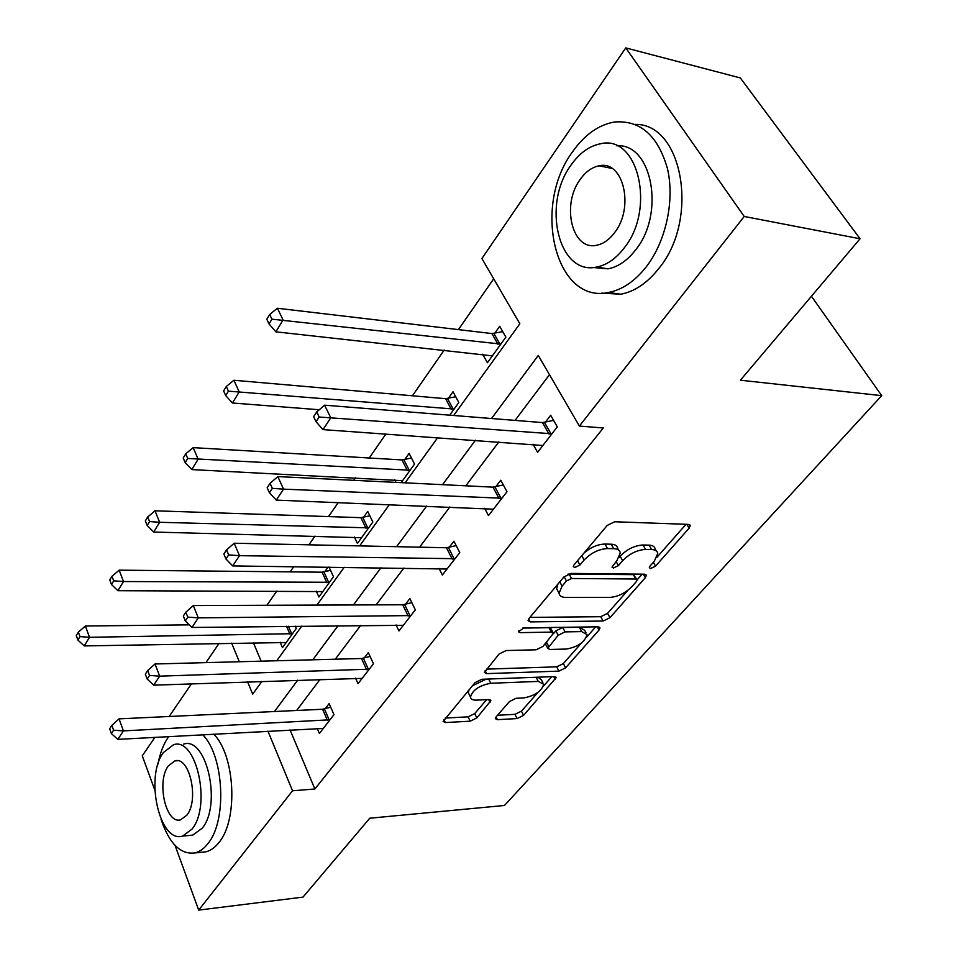 <?xml version="1.0" encoding="UTF-8"?>
<svg xmlns="http://www.w3.org/2000/svg" width="958" height="958" viewBox="0 0 958 958"><rect width="100%" height="100%" fill="white"/><g stroke="black" fill="none" stroke-linecap="round" stroke-linejoin="round"><path stroke-width="1.44" d="M650.638 568.537L655.547 566.13L689.113 528.157L690.263 525.631L688.407 524.373L614.677 521.763L607.228 525.415L573.998 564.933L573.315 566.573L574.812 567.519L579.913 565.016L584.14 560.011C590.978 552.91 598.762 549.09 607.504 548.551L613.743 548.694C617.67 548.862 619.85 550.275 620.269 552.922L616.952 560.574L611.994 567.136L613.407 568.034L618.413 565.579L622.664 560.669C629.502 553.7 637.142 549.952 645.596 549.413L651.608 549.557C655.308 549.7 657.356 551.03 657.751 553.532L654.314 561.208L650.051 566.046L649.308 567.699L650.638 568.537M607.372 167.494L608.318 166.62M496.112 716.883L495.334 718.644L497.441 719.674L517.092 718.572L523.571 715.386L556.131 677.653L554.131 676.599L481.874 679.282L475.012 682.647L443.111 721.446L445.386 722.56L470.198 721.182L476.821 717.925L490.891 700.657L488.724 699.556L476.437 700.13C472.833 700.226 470.857 699.22 470.486 697.089C472.534 690.047 479.287 685.437 490.759 683.27L538.288 681.413L543.725 684.251C541.653 691.161 535.019 695.724 523.822 697.927L516.063 698.286L509.452 701.543L496.112 716.883M453.685 415.497L519.847 323.768L481.898 258.54L625.766 47.9L740.318 77.933L860.068 238.77L740.39 380.206L881.719 395.654L504.471 805.474L369.752 818.216L303.003 897.107L198.701 910.1L175.039 845.399M860.068 238.77L744.222 216.472L579.374 426.071L538.276 355.43L491.538 418.514M290.034 729.888L314.883 788.997L603.301 427.975L579.374 426.071M314.883 788.997L292.537 790.793L198.701 910.1M603.133 621.035L609.971 617.682L645.309 577.71L646.363 575.387L644.459 574.189L571.136 573.411L563.879 576.979L528.948 618.509L528.062 620.616L530.253 621.898L603.133 621.035L600.75 616.701L607.576 613.36L627.897 590.284M599.049 630.041L565.603 667.858L558.957 671.127L486.628 673.63L484.401 672.444L499.142 653.955L506.111 650.542L536.121 649.799L542.994 646.422L553.413 633.31L551.329 632.112L519.966 632.639L518.422 631.753L523.966 627.885L598.043 626.807L599.995 627.933L599.049 630.041L597.289 626.819M881.719 395.654L811.426 296.25M549.473 374.686L515.057 420.394M498.89 441.854L465.804 485.814M449.877 506.95L419.592 547.186M403.917 567.998L376.147 604.881M360.711 625.382L335.24 659.212M320.044 679.402L296.633 710.477M533.055 444.237L537.582 452.308L557.317 426.861L550.682 415.281L545.353 422.227M484.64 508.315L488.472 515.584L506.986 491.717L500.783 480.233L495.789 486.736M439.051 568.429L442.345 575.016L459.756 552.598L453.936 541.198L449.242 547.305M396.085 624.939L398.947 630.951L415.329 609.839L409.868 598.546L405.45 604.306M355.538 678.168L358.029 683.689L373.488 663.762L368.339 652.59L364.172 658.014M317.194 728.391L319.385 733.481L333.983 714.668L329.145 703.603L325.205 708.728M493.693 278.802L458.403 329.612M444.201 350.053L412.431 395.786M385.894 433.998L369.225 457.996M355.466 477.803L353.718 480.317M338.27 502.555L328.522 516.59M314.99 536.073L308.907 544.815M293.747 566.657L290.118 571.866M276.802 591.038L266.911 605.276M253.403 642.734L261.151 661.176M482.652 354.221L487.418 362.735L505.872 337.084L499.693 326.307L494.711 333.288M449.697 415.173L458.81 402.504L453.014 391.774L448.332 398.348M401.174 482.64L414.551 464.043L409.114 453.385L404.695 459.565M394.732 479.766L396.037 482.389M354.412 537.055L357.442 543.449L372.842 522.026L367.728 511.44L363.561 517.272M328.067 567.076L324.726 571.77M329.037 567.088L333.48 576.752L318.918 596.99L316.272 591.122M295.256 626.185L296.262 628.496L282.478 647.656L280.155 642.231M625.766 47.9L744.222 216.472M154.825 790.146L142.275 755.838L154.921 737.325M169.147 716.5L191.432 683.856M205.934 662.637L219.083 643.381M247.631 681.904L252.684 694.155L261.869 681.413M276.766 660.757L301.77 626.101M316.918 605.097L344.209 567.28M359.621 545.904L389.439 504.567M405.114 482.832L437.734 437.602M231.644 643.141L239.308 661.75M267.917 731.098L292.537 790.793M475.455 440.225L442.536 484.664M426.693 506.04L396.588 546.695M380.997 567.723L353.418 604.965M338.078 625.658L312.787 659.811M297.698 680.168L274.467 711.531M656.17 550.826L655.188 549.138C654.781 546.635 652.733 545.294 649.045 545.138L651.608 549.557M619.263 557.233L620.137 556.215C626.951 549.245 634.579 545.509 643.034 544.994L649.045 545.138M618.664 550.108L617.718 548.455C617.287 545.797 615.12 544.372 611.192 544.204L613.743 548.694M584.021 553.017C590.799 547.281 597.78 544.3 604.953 544.048L611.192 544.204M656.996 557.257L686.024 524.289M529.894 617.395L600.75 616.701M637.166 579.77L642.088 574.165M636.459 581.47L637.178 579.853L635.837 579.015L571.519 578.488L566.453 580.967L562.095 586.14L559.065 593.277C559.52 595.972 561.795 597.361 565.903 597.433L609.755 597.409C618.018 596.75 625.454 593.11 632.052 586.464L636.459 581.47M636.866 579.303L633.346 574.644L635.837 579.015M568.022 574.093L633.346 574.644M557.939 584.033L556.646 588.775L558.071 591.421M595.696 626.843L586.488 637.298M581.434 643.034L563.34 663.571L565.603 667.858M486.377 669.127L556.706 666.84L563.34 663.571M553.029 632.579L551.09 628.903L548.994 627.706L522.673 628.089M566.429 649.057C577.973 646.878 584.835 642.076 587.026 634.639L581.698 631.609L565.064 631.885L558.179 635.274L547.76 648.315L549.832 649.464L566.429 649.057M585.997 632.747L584.679 630.304L579.351 627.262L581.698 631.609M553.413 633.705L555.844 630.879L562.729 627.502L579.351 627.262M545.473 643.56L545.832 644.638M542.851 682.563L541.51 679.964L538.001 677.198M486.269 679.114L472.354 685.82M469.061 689.736L468.33 692.682L469.169 694.394M445.231 718.069L468.103 716.835L474.713 713.59L486.628 699.651M497.525 715.267L514.973 714.333L521.439 711.147L537.941 692.406M543.437 686.179L551.796 676.683M502.758 331.66L491.897 333.564L277.389 308.248L283.089 319.96L275.856 331.827L492.352 355.873M500.854 344.066L271.928 319.182L269.665 314.487L266.791 319.254L269.054 323.948L271.928 319.182M275.856 331.827L269.054 323.948M269.665 314.487L277.389 308.248M549.066 434.166L542.491 422.586L324.606 405.186L330.773 417.844L551.94 433.782M319.158 417.029L316.715 411.952L313.625 416.682L316.056 421.76L319.158 417.029L330.773 417.844L322.978 429.615L542.851 445.506M542.491 422.586L553.604 420.382M324.606 405.186L316.715 411.952M316.056 421.76L322.978 429.615M646.614 266.36C666.014 240.985 674.851 200.306 667.463 168.632C657.847 135.329 640.088 119.81 614.186 122.049C598.307 124.983 584.404 134.946 572.465 151.927C531.87 206.533 555.389 304.404 608.522 292.453C622.437 289.783 635.142 281.089 646.614 266.36M601.756 293.124L620.772 294.226C634.723 291.579 647.44 282.945 658.936 268.324C699.651 219.466 682.898 123.354 635.214 124.396M616.832 145.796C652.003 143.053 665.367 213.323 635.801 249.667C627.478 260.492 618.221 266.875 608.007 268.827L592.894 267.486M624.353 247.751C655.835 208.856 638.172 134.479 600.702 143.736C589.505 145.844 579.626 152.933 571.088 165.016C541.557 204.485 558.586 275.832 596.606 267.054C606.797 265.079 616.054 258.648 624.353 247.751M580.297 179.302C561.041 204.689 572.094 250.984 596.523 245.272C603.193 243.991 609.228 239.775 614.605 232.614C634.663 207.467 623.347 159.914 599.157 165.818C592.056 167.159 585.769 171.662 580.297 179.302M161.088 819.318C169.207 843.591 180.511 854.799 195.013 852.919C199.755 851.722 204.09 848.572 208.018 843.459C227.297 820.479 223.98 755.79 202.677 734.69M168.74 736.558L168.069 737.504C163.375 744.426 160.01 753.311 157.974 764.161M201.348 852.273L205.994 851.806C210.748 850.608 215.107 847.471 219.059 842.369C238.422 819.473 235.081 755.084 213.67 734.091M183.685 744.126C206.425 736.055 222.064 804.564 202.246 828.167L192.75 835.125L189.313 835.448M192.031 829.101C211.766 805.427 196.21 736.618 173.578 744.713L163.423 752.509C144.682 776.627 159.483 843.543 182.571 836.095L192.031 829.101M168.404 765.837C156.214 781.333 165.842 824.658 180.655 819.785L186.834 815.198C199.444 799.882 189.492 755.766 174.859 760.903L168.404 765.837M455.709 396.768L445.578 398.672L233.884 380.254L239.201 391.918L232.435 402.995L319.277 409.749M454.092 409.066L228.411 391.151L226.304 386.481L223.621 390.936L225.717 395.606L228.411 391.151M232.435 402.995L225.717 395.606M226.304 386.481L233.884 380.254M411.485 458.032L401.989 459.924L193.181 447.637L198.138 459.205L191.804 469.588L402.588 480.676M410.108 470.222L187.708 458.463L185.732 453.829L183.229 457.996L185.193 462.63L187.708 458.463M191.804 469.588L185.193 462.63M185.732 453.829L193.181 447.637M499.118 498.627L492.963 487.143L277.82 476.593L283.544 489.143L501.944 498.22M272.347 488.352L270.072 483.311L267.186 487.718L269.449 492.759L272.347 488.352L283.544 489.143L276.275 500.112L493.418 509.201M492.963 487.143L503.333 484.952M277.82 476.593L270.072 483.311M269.449 492.759L276.275 500.112M452.236 559.149L446.464 547.748L234.159 543.222L239.488 555.664L455.014 558.694M228.663 554.886L226.543 549.904L223.849 554.011L225.968 559.005L228.663 554.886L239.488 555.664L232.698 565.915L447.003 569.016M446.464 547.748L456.188 545.605M234.159 543.222L226.543 549.904M225.968 559.005L232.698 565.915M369.836 515.799L360.903 517.667L155.016 510.806L159.651 522.29L153.711 532.037L361.561 537.713M368.65 527.846L159.651 522.29L149.556 521.571L147.712 516.961L145.353 520.877L147.185 525.475L149.556 521.571M153.711 532.037L147.185 525.475M147.712 516.961L155.016 510.806M330.534 570.345L322.104 572.189L119.163 570.154L123.51 581.542L117.918 590.703L322.822 591.577M329.516 582.26L123.51 581.542L113.715 580.835L111.99 576.273L109.775 579.949L111.487 584.512L113.715 580.835M117.918 590.703L111.487 584.512M111.99 576.273L119.163 570.154M189.253 624.844L85.406 626.017L89.489 637.298L84.232 645.92L286.167 642.531M292.513 633.705L89.489 637.298L79.993 636.603L78.364 632.088L76.281 635.549L77.897 640.064L79.993 636.603M84.232 645.92L77.897 640.064M78.364 632.088L85.406 626.017M408.144 616.066L402.719 604.773L193.312 605.552L198.282 617.874L410.874 615.587M187.816 617.108L185.84 612.174L183.325 616.03L185.289 620.964L187.816 617.108L198.282 617.874L191.935 627.466L403.33 625.311M402.719 604.773L411.856 602.666M193.312 605.552L185.84 612.174M185.289 620.964L191.935 627.466M366.603 669.702L361.501 658.517L155.016 663.978L159.675 676.156L369.273 669.187M149.544 675.426L147.688 670.54L145.329 674.157L147.173 679.03L149.544 675.426L159.675 676.156L153.711 685.162L362.16 678.36M361.501 658.517L370.111 656.446M155.016 663.978L147.688 670.54M147.173 679.03L153.711 685.162M327.385 720.32L322.571 709.255L119.055 718.859L123.414 730.906L330.019 719.781M113.595 730.188L111.858 725.35L109.643 728.751L111.368 733.577L113.595 730.188L123.414 730.906L117.81 739.372L323.289 728.451M322.571 709.255L330.726 707.22M119.055 718.859L111.858 725.35M111.368 733.577L117.81 739.372M653.332 562.31L655.547 566.13M577.542 560.717L579.913 565.016M616.126 561.532L618.413 565.579M643.034 544.994L645.596 549.413M620.137 556.215L622.664 560.669M604.953 544.048L607.504 548.551M581.757 555.712L584.14 560.011M686.802 524.313L689.113 528.157M528.672 618.868L530.253 621.898M643.297 574.177L645.309 577.71M607.576 613.36L609.971 617.682M569.052 573.986L571.519 578.488M564.13 576.692L566.453 580.967M559.771 581.853L562.095 586.14M556.706 666.84L558.957 671.127M485.131 670.624L486.628 673.63M548.994 627.706L551.329 632.112M518.865 630.508L519.966 632.639M562.729 627.502L565.064 631.885M555.844 630.879L558.179 635.274M546.551 642.303L548.647 646.303M536.157 677.258L538.288 681.413M488.652 679.03L490.759 683.27M488.664 699.556L490.101 702.465M474.713 713.59L476.821 717.925M468.103 716.835L470.198 721.182M443.961 719.578L445.386 722.56M553.724 676.611L555.257 679.557M521.439 711.147L523.571 715.386M514.973 714.333L517.092 718.572M496.076 716.919L497.441 719.674M493.849 333.456L499.992 344.245M491.897 333.564L498.028 344.353M551.066 433.986L544.479 422.418M447.494 398.528L453.254 409.246M445.578 398.672L451.326 409.401M403.881 459.744L409.282 470.402M401.989 459.924L407.389 470.594M501.082 498.423L494.927 486.939M454.176 558.909L448.392 547.521M362.759 517.464L367.848 528.038M360.903 517.667L365.98 528.253M323.936 571.962L328.726 582.452M322.104 572.189L326.894 582.692M288.418 626.269L291.735 633.909M286.514 626.293L289.939 634.16M410.048 615.79L404.623 604.51M368.471 669.403L363.357 658.23M329.217 719.997L324.403 708.944M689.724 524.745L690.263 525.631M645.896 574.596L646.363 575.387M556.646 588.775L559.065 593.277M545.461 643.932L547.76 648.315M599.6 627.227L599.995 627.933M468.33 692.682L470.486 697.089M490.58 700.035L490.891 700.657M555.796 677.019L556.131 677.653M612.018 168.44L599.157 165.818M608.007 268.827L596.606 267.054M608.522 292.453L620.772 294.226M177.374 760.748L174.859 760.903M192.75 835.125L182.571 836.095M195.013 852.919L205.994 851.806"/></g></svg>
